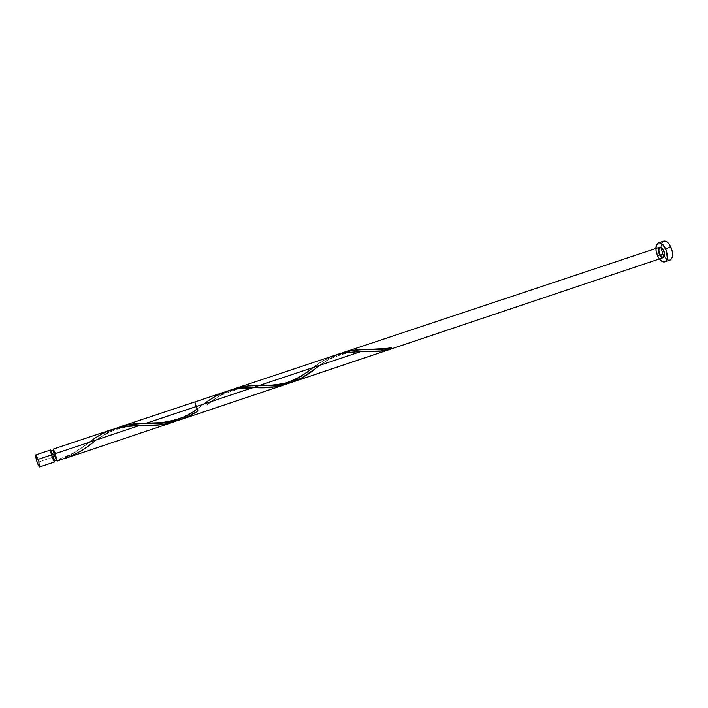 <?xml version="1.0" encoding="UTF-8"?>
<svg xmlns="http://www.w3.org/2000/svg" width="708" height="708" viewBox="0 0 708 708"><rect width="100%" height="100%" fill="white"/><g stroke="black" fill="none" stroke-linecap="round" stroke-linejoin="round"><path stroke-width="0.53" stroke-dasharray="3.54 2.66" d="M53.684 456.996L54.605 460.616L53.684 456.996L52.472 457.395L53.684 456.996L51.401 451.023L53.684 456.996M39.683 466.846L38.754 461.988L52.472 457.395L38.754 461.988C37.374 457.713 36.303 455.368 35.55 454.97L35.568 454.961M54.233 454.279L53.41 450.722L54.383 451.669L56.702 459.917L54.233 454.279L53.498 450.323L55.967 455.952L56.551 459.846L54.233 454.279M54.189 460.758L53.463 456.784L55.967 455.952L53.463 456.784L52.516 454.032M667.945 260.04L664.246 256.809C666.21 259.509 668.131 260.615 669.998 260.128M657.59 255.933L659.803 255.19L657.59 255.933M54.994 452.722L57.109 461.112L56.18 456.156C54.799 451.899 53.773 449.553 53.091 449.129L53.286 449.217M111.599 429.668L99.235 435.588L72.951 453.598L61.012 459.678C71.269 454.987 80.783 449.111 89.571 442.049L80.199 448.668C74.473 452.908 66.579 456.625 56.525 459.828L56.941 460.66L56.525 459.828M203.311 404.401L193.072 411.844M226.356 391.453L216.073 396.038L203.816 404.038M291.572 381.948L288.492 383.329M293.873 380.771L292.723 381.373M300.635 376.621L299.528 377.364M305.068 373.479L302.856 375.081M308.909 370.62L306.166 372.665M311.724 368.514L309.493 370.187M334.636 355.416L323.308 360.691L313.016 367.567C326.999 356.496 342.911 351.177 360.744 351.619M66.322 457.996L78.8 452.085L104.811 434.261L116.422 428.181C108.554 431.676 100.978 436.278 93.686 441.987C98.872 437.836 105.899 433.827 114.749 429.96C125.404 426.641 134.821 425.189 143.016 425.596M179.151 419.888L177.425 420.614M184.204 417.393L180 419.499M187.478 415.507L185.85 416.472M192.284 412.392L189.098 414.499M197.736 411.144L196.983 408.994M196.178 406.587L194.824 401.949M317.768 366.806L329.273 358.903L338.884 354.106C330.627 357.744 322.981 362.434 315.936 368.178M314.812 369.018L317.025 367.355M233.445 389.09L221.524 394.604L207.479 404.197C214.657 398.462 222.285 393.816 230.339 390.25M338.371 354.31L336.663 355.044L338.371 354.31M334.99 355.823L333.326 356.646L334.99 355.823M331.689 357.522L333.326 356.646L331.689 357.522M329.273 358.903L328.477 359.39L329.273 358.903M325.344 361.399L328.477 359.39L325.344 361.399M322.273 363.514L323.804 362.443L322.273 363.514M319.264 365.7L320.759 364.602L319.264 365.7M663.653 241.127C661.865 241.871 660.998 243.906 661.042 247.242L661.953 242.605M50.994 451.155L53.463 456.784M53.95 458.527L53.728 457.687M37.135 457.518L38.754 461.988M39.082 463.12L39.347 464.174M391.17 347.601L391.188 348.38L391.232 347.593M177.699 420.499L197.001 409.047M197.32 408.817L203.577 404.206L197.302 408.773M288.793 383.196C295.758 380.028 302.475 375.824 308.945 370.594M320.025 365.222C328.388 357.655 350.823 350.575 360.505 351.699M211.126 401.595C217.161 396.772 225.622 392.798 236.507 389.674C246.163 387.568 254.296 387.842 257.11 387.701"/><path stroke-width="1.06" d="M50.578 449.961L51.861 456.094L54.153 461.563L54.684 461.811L54.605 460.616L54.587 461.961C53.905 461.545 52.87 459.2 51.48 454.908L36.365 459.961C37.754 464.262 38.825 466.607 39.568 466.997L37.143 462.324L35.444 455.102L36.365 459.961L51.48 454.908L50.463 450.456L50.781 450.058L51.401 451.023L50.578 449.961L35.55 454.97M52.516 454.032L50.994 451.155L51.702 455.12L54.091 454.324L51.702 455.12L54.189 460.758L56.295 460.05M664.821 261.871L666.405 260.509L667.255 257.889L666.343 250.614L662.608 244.384L660.36 242.924L658.307 242.906L656.254 245.517L655.989 250.402L657.59 255.933L659.449 259.066L661.644 261.208L663.83 262.013L669.998 260.128C673.104 258.084 673.388 253.712 670.865 247.03L665.609 248.782C668.131 255.482 667.865 259.845 664.794 261.88C662.219 262.358 659.821 260.376 657.59 255.933C655.077 249.278 655.351 244.924 658.431 242.862C660.962 242.375 663.361 244.349 665.609 248.782L670.865 247.03C668.609 242.605 666.201 240.631 663.653 241.127L658.431 242.862M662.759 254.199L664.246 256.809L662.812 257.685L660.989 256.747L659.369 254.34C663.741 259.376 665.21 258.066 663.777 250.411C659.387 245.411 657.918 246.72 659.369 254.34C657.953 246.8 659.422 245.49 663.777 250.411C665.175 257.995 663.706 259.305 659.369 254.34C663.741 259.376 665.21 258.066 663.777 250.411C665.405 256.066 664.564 258.261 661.263 256.986C658.166 252.924 657.688 249.641 659.829 247.154C661.228 246.888 662.538 247.977 663.777 250.411C659.387 245.411 657.918 246.72 659.369 254.34C660.599 256.792 661.918 257.88 663.325 257.615C665.051 255.986 664.998 253.216 663.175 249.296C659.555 245.941 658.148 247.26 658.944 253.26C661.918 258.535 663.839 258.747 664.706 253.889C663.812 249.667 662.184 247.419 659.829 247.154C656.36 248.039 660.024 258.995 663.325 257.615L664.626 253.181C662.723 248.278 660.732 246.756 658.626 248.623C658.723 253.278 660.254 256.278 663.228 257.641C664.971 255.057 664.511 251.756 661.847 247.738C658.989 247.242 658.192 249.508 659.458 254.535L663.122 257.668L664.679 253.579C662.971 248.588 660.98 246.844 658.723 248.349L659.369 254.34L658.413 250.305L658.918 247.95L660.9 247.189L662.732 248.667L664.67 253.499L664.219 256.845L662.759 254.199L659.803 255.19L662.759 254.199L661.042 247.242L662.759 254.199M177.425 420.614L170.301 422.977L160.92 424.738L139.069 425.658L54.012 454.067L53.1 449.129L54.012 454.067L139.069 425.658L124.918 426.543L111.599 429.668M57.1 461.112L56.941 460.66L57.109 461.112L61.012 459.678L57.224 461.067M203.816 404.038L203.311 404.401M288.492 383.329L275.439 386.798L241.561 388.285L233.127 389.577L226.356 391.453M292.723 381.373L291.572 381.948M299.528 377.364L293.873 380.771M302.856 375.081L300.635 376.621M306.166 372.665L305.068 373.479M309.493 370.187L308.909 370.62M308.945 370.594L311.724 368.514M391.232 347.593L391.683 348.292L384.559 349.141L367.47 349.371L383.081 349.221L391.683 348.292L356.31 349.929L347.15 351.469L338.884 354.106L352.611 350.398L367.47 349.371C357.567 349.132 348.044 350.708 338.884 354.106L347.15 351.469L357.239 349.832L383.081 349.221L391.683 348.292L391.347 348.911L378.824 351.31L360.744 351.619L146.379 423.18C135.715 422.995 125.732 424.658 116.422 428.181L129.006 424.579L146.485 423.18L360.744 351.619L346.796 352.513L334.636 355.416M93.686 441.987C82.748 451.084 70.402 457.324 56.667 460.713L54.012 454.067L56.667 460.713L66.322 457.996M180 419.499L179.151 419.888M185.85 416.472L184.204 417.393M189.098 414.499L187.478 415.507M193.072 411.844L192.284 412.392M196.983 408.994L196.178 406.587M226.764 391.312L194.824 401.949L197.736 411.144M317.768 366.806L317.025 367.355M233.445 389.09L248.154 385.975L278.412 384.904L288.82 383.196L295.325 381.037L301.502 378.045L314.812 369.018M197.859 411.056L198.001 410.967C183.089 420.587 165.911 424.667 146.485 423.18L162.415 422.791L175.752 420.986L186.372 417.463L197.859 411.056M368.788 349.371C376.514 349.69 383.975 349.106 391.179 347.593L391.347 348.911L382.55 350.911L360.744 351.619L146.485 423.18L166.318 422.49L179.381 420.03L188.071 416.685L196.275 412.091L188.071 416.685L181.363 419.401L663.325 257.615L292.289 382.161L301.502 378.045L313.343 370.116L301.502 378.045L292.289 382.161L663.325 257.615L179.381 420.03L166.318 422.49L146.485 423.18L360.744 351.619L365.779 351.611C375.169 352.044 383.701 351.15 391.347 348.911L378.824 351.31L360.744 351.619M292.289 382.161L278.412 384.904L248.154 385.975L234.33 388.798L248.154 385.975L278.412 384.904L290.475 382.736L663.325 257.615M391.683 348.292L391.347 348.911L391.683 348.292M54.994 452.722L53.286 449.217M667.945 260.04L670.025 260.119L672.166 257.579L672.6 254.464L672.14 250.756L668.954 243.862L666.724 241.738L663.635 241.136M663.52 241.18L661.953 242.605M53.091 450.465L50.985 451.164L52.003 456.067L54.18 460.758M54.268 460.642L53.95 458.527M53.728 457.687L53.463 456.784M35.568 454.961L37.135 457.518M38.754 461.988L39.082 463.12M39.347 464.174L39.683 466.846M320.025 365.222L315.936 368.178C300.511 381.506 281.961 387.241 260.287 385.382C249.782 385.099 239.8 386.727 230.339 390.25M89.571 442.049C104.067 430.623 120.572 425.163 139.069 425.658L143.016 425.596C155.459 426.092 167.026 424.393 177.699 420.499M203.577 404.206C219.232 391.958 237.074 386.453 257.11 387.701C268.713 388.258 279.279 386.754 288.793 383.196M54.587 461.961L39.568 466.997M53.091 449.129L112.652 429.305M285.377 384.488L198.709 413.578M335.468 355.124L120.103 426.818M64.862 458.51L174.097 421.844M342.229 352.876L659.829 247.154L342.229 352.876M233.852 388.957L659.829 247.154L233.852 388.957M235.799 388.303L659.829 247.154M360.505 351.699L365.779 351.611M260.287 385.382C267.058 385.887 275.704 385.055 286.236 382.869C296.979 378.895 305.635 373.992 312.21 368.151M207.479 404.197L211.126 401.595M146.379 423.18C156.034 424.331 184.142 420.959 197.302 408.773"/></g></svg>
